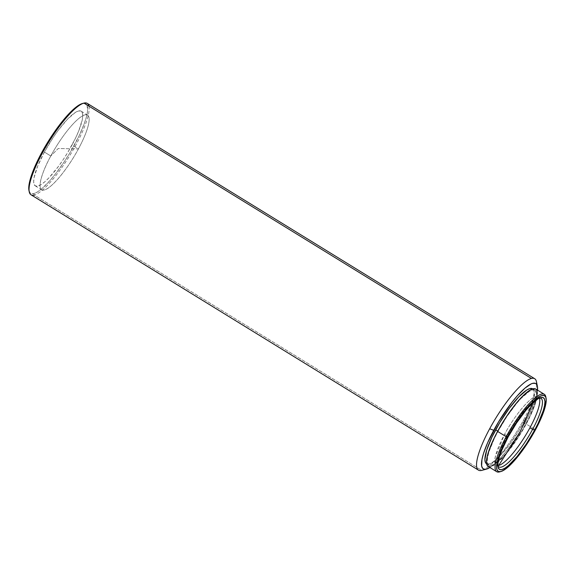 <?xml version="1.0" encoding="UTF-8"?>
<svg xmlns="http://www.w3.org/2000/svg" width="575" height="575" viewBox="0 0 575 575"><rect width="100%" height="100%" fill="white"/><g stroke="black" fill="none" stroke-linecap="round" stroke-linejoin="round"><path stroke-width="0.43" stroke-dasharray="2.88 2.16" d="M536.64 384.402A53.662 12.485 -58.4 0 1 523.502 420.088A53.662 12.485 -58.4 0 1 481.721 470.4L34.248 195.033A53.662 12.485 121.6 0 0 72.982 150.168A53.662 12.485 121.6 0 0 87.228 103.363M481.814 470.372A53.662 12.485 121.6 0 0 523.502 420.088L525.334 422.201L529.561 413.907L535.562 399.05L537.532 390.13A50.09 11.651 -58.4 0 1 525.334 422.201L523.502 420.088A53.662 12.485 121.6 0 0 536.432 381.62M88.938 106.167A53.662 12.485 -58.4 0 1 69.733 155.609A53.662 12.485 -58.4 0 1 34.248 195.033L33.86 193.567A52.591 12.233 121.6 0 0 74.8 144.26A52.591 12.233 121.6 0 0 82.57 103.471L83.785 103.148M532.234 388.592L533.679 390.073L534.197 392.933L532.4 402.356L527.124 415.409L519.175 430.114L509.759 444.231L500.308 455.616L492.257 462.53L489.16 463.946L486.5 463.752A44.009 10.235 121.6 0 0 523.415 422.69L525.787 424.149A44.009 10.235 -58.4 0 1 488.851 465.189A44.009 10.235 -58.4 0 1 498.036 431.279L506.891 416.58L516.508 403.578L521.144 398.353L529.194 391.438L532.292 390.022L534.606 390.051L536.051 391.532L536.568 394.393L536.137 398.54L534.772 403.815L529.496 416.868L521.547 431.573L512.131 445.69L507.315 451.849L502.679 457.075L494.629 463.989L491.532 465.405L489.217 465.376L487.772 463.903L487.255 461.035L487.686 456.888L489.052 451.619L494.327 438.56L498.036 431.279A44.009 10.235 -58.4 0 1 534.973 390.238A44.009 10.235 -58.4 0 1 525.787 424.149L523.415 422.69A44.009 10.235 121.6 0 0 532.601 388.779L534.973 390.238M44.397 152.066A43.829 10.192 121.6 0 0 35.248 185.84A43.829 10.192 121.6 0 0 72.033 144.972L78.423 148.903A43.829 10.192 -58.4 0 1 41.63 189.772A43.829 10.192 -58.4 0 1 50.78 155.998L44.397 152.066L50.78 155.998A43.829 10.192 -58.4 0 1 84.899 114.907A43.829 10.192 -58.4 0 1 78.423 148.903L58.219 148.515L50.78 155.998L58.219 148.515L78.423 148.903C67.771 168.913 51.412 188.607 44.304 189.987C36.642 192.402 39.747 176.101 50.78 155.998A43.829 10.192 -58.4 0 1 87.573 115.122A43.829 10.192 -58.4 0 1 78.423 148.903L72.033 144.972A43.829 10.192 121.6 0 0 81.183 111.191A43.829 10.192 121.6 0 0 44.397 152.066L53.216 137.432L58.003 130.611L67.412 119.277L75.426 112.391L78.509 110.982L80.816 111.011L82.254 112.477L82.771 115.331L82.34 119.463L78.753 130.877L75.728 137.713L67.814 152.361L63.214 159.606L58.427 166.419L49.019 177.761L44.749 181.844L41.005 184.64L37.921 186.056L35.614 186.027L34.177 184.553L33.659 181.7L34.09 177.567L37.677 166.161L44.397 152.066M499.538 471.902A45.439 10.566 121.6 0 0 534.836 429.324L535.383 429.956L534.836 429.324A45.439 10.566 121.6 0 0 542.462 413.022A45.439 10.566 121.6 0 0 545.898 397.505A45.439 10.566 -58.4 0 1 542.462 413.015A45.439 10.566 -58.4 0 1 534.836 429.324L526.24 424.034A45.439 10.566 121.6 0 0 535.727 389.016M507.222 435.893A40.25 9.365 121.6 0 0 497.526 464.751A40.25 9.365 121.6 0 0 497.857 465.779A40.25 9.365 -58.4 0 1 507.222 435.893L504.57 434.269A40.25 9.365 121.6 0 0 496.168 465.283A40.25 9.365 121.6 0 0 497.849 465.621L494.989 463.579L495.255 456.967L504.57 434.269L507.222 435.893A40.25 9.365 -58.4 0 1 539.551 398.015A40.25 9.365 121.6 0 0 538.488 398.18A40.25 9.365 121.6 0 0 507.222 435.893L508.142 436.95L507.222 435.893M539.415 398.08A40.25 9.365 121.6 0 0 535.9 396.534L533.212 402.558L535.9 396.534C529.381 397.799 514.359 415.89 504.57 434.269A40.25 9.365 121.6 0 1 535.9 396.534A40.25 9.365 121.6 0 1 538.358 396.728A40.25 9.365 121.6 0 1 539.415 398.08M488.096 466.411A45.439 10.566 121.6 0 0 526.24 424.034L534.836 429.324A45.439 10.566 -58.4 0 1 500.257 471.673M488.125 466.426L490.87 466.634L494.069 465.168L497.957 462.264L507.164 452.633L517.098 439.207L526.24 424.034L533.205 409.422L535.519 403.032L536.921 397.598L537.366 393.314M536.834 390.353L535.347 388.829M28.915 190.253L30.094 192.862L31.093 193.531L33.86 193.567L37.562 191.87L42.061 188.507L49.91 180.636L55.581 173.801L64.22 161.819L69.733 153.13L79.235 135.556L84.324 123.532L86.487 116.646L87.565 110.997L87.062 105.268L85.337 103.507L82.491 103.493M489.9 467.518A50.09 11.651 -58.4 0 0 525.334 422.201L517.924 434.829L507.035 450.34L499.028 459.677L494.155 464.341L489.871 467.54M29.131 191.137A52.591 12.233 121.6 0 0 33.86 193.567L34.248 195.033L481.721 470.4M30.978 194.767A53.662 12.485 121.6 0 0 34.248 195.033M35.248 185.84L41.63 189.772M497.526 464.751L498.007 467.087M498.82 466.914L496.168 465.283M541.01 398.36L538.358 396.728M538.488 398.18L540.795 397.562M81.183 111.191L87.573 115.122M486.479 463.73L488.851 465.189"/><path stroke-width="0.86" d="M534.707 378.724L87.228 103.363A53.662 12.485 121.6 0 0 83.957 103.097L531.429 378.465A53.662 12.485 -58.4 0 1 534.707 378.724A53.662 12.485 -58.4 0 1 536.64 384.402M537.402 386.299L536.432 381.62A53.662 12.485 121.6 0 0 531.429 378.465A53.662 12.485 121.6 0 0 489.656 428.777L493.745 430.308A50.09 11.651 -58.4 0 1 537.402 386.299A50.09 11.651 -58.4 0 1 537.532 390.13M34.248 195.033A53.662 12.485 -58.4 0 1 29.253 191.877A53.662 12.485 -58.4 0 1 48.472 142.521A53.662 12.485 -58.4 0 1 83.871 103.119A53.662 12.485 -58.4 0 1 83.957 103.097A53.662 12.485 -58.4 0 1 88.938 106.167M532.73 388.858L532.601 388.779A44.009 10.235 121.6 0 0 495.664 429.82L497.742 431.099L495.664 429.82A44.009 10.235 121.6 0 0 486.479 463.73L486.608 463.809M544.317 394.306L535.727 389.016A45.439 10.566 121.6 0 0 497.583 431.394L506.18 436.684A45.439 10.566 -58.4 0 1 544.317 394.306A45.439 10.566 -58.4 0 1 545.898 397.505A45.439 10.566 121.6 0 0 545.783 396.757A45.439 10.566 121.6 0 0 506.18 436.684L507.402 437.144A44.361 10.321 -58.4 0 1 546.07 398.159A44.361 10.321 -58.4 0 1 535.383 429.956L526.456 444.777L516.76 457.88L507.768 467.281L503.973 470.12L500.847 471.55L498.518 471.522L497.059 470.027L496.541 467.137L496.973 462.961L498.345 457.65L503.664 444.482L507.402 437.144L516.336 422.323L521.18 415.423L530.703 403.952L538.818 396.98L541.938 395.55L544.273 395.578L545.732 397.066L546.25 399.963L544.439 409.45L539.127 422.618L535.383 429.956A44.361 10.321 -58.4 0 1 500.918 471.529A44.361 10.321 -58.4 0 1 507.402 437.144L506.18 436.684A45.439 10.566 121.6 0 0 499.538 471.902L500.918 471.529M497.857 465.779A40.25 9.365 121.6 0 0 532.608 429.381L534.649 430.15A42.04 9.775 -58.4 0 1 498.007 467.087A42.04 9.775 -58.4 0 1 508.142 436.95A42.04 9.775 -58.4 0 1 540.795 397.562A42.04 9.775 -58.4 0 1 534.649 430.15L532.608 429.381A40.25 9.365 -58.4 0 1 498.82 466.914A40.25 9.365 -58.4 0 1 497.857 465.779M529.956 427.75L532.608 429.381L529.956 427.75A40.25 9.365 121.6 0 0 539.415 398.08A40.25 9.365 121.6 0 1 529.956 427.75A40.25 9.365 121.6 0 1 498.626 465.484A40.25 9.365 121.6 0 0 529.956 427.75M497.849 465.621A40.25 9.365 121.6 0 0 498.626 465.484L519.807 432.573L498.626 465.484L497.849 465.621M533.212 402.558L519.807 432.573L533.212 402.558M539.551 398.015A40.25 9.365 -58.4 0 1 541.01 398.36A40.25 9.365 -58.4 0 1 532.608 429.381A40.25 9.365 121.6 0 0 539.558 398.015M508.142 436.95L501.695 450.469L499.553 456.385L498.252 461.416L497.842 465.376L498.338 468.115L499.711 469.531L501.925 469.559L504.886 468.201L508.48 465.513L517.004 456.607L526.19 444.188L534.649 430.15L538.193 423.186L543.231 410.715L544.532 405.684L544.949 401.724L544.453 398.985L543.073 397.569L540.867 397.541L537.905 398.899L530.215 405.504L525.787 410.493L516.594 422.912L508.142 436.95M535.347 388.829L532.953 388.793L529.755 390.26L521.446 397.397L516.659 402.795L506.726 416.221L497.583 431.394A45.439 10.566 121.6 0 0 488.096 466.411L496.692 471.701A45.439 10.566 -58.4 0 1 506.18 436.684L497.583 431.394L493.753 438.912L488.304 452.396L486.903 457.837L486.457 462.113L486.989 465.074L488.477 466.598M500.257 471.673A45.439 10.566 -58.4 0 1 496.692 471.701M537.366 393.314L536.834 390.353M83.785 103.148L80.831 104.104L76.712 106.648L69.252 113.426L60.849 123.23L49.414 139.517L39.323 157.169L33.573 169.69L29.267 183.382L28.966 190.483A52.591 12.233 121.6 0 0 29.131 191.137M486.428 469.135A50.09 11.651 -58.4 0 1 493.745 430.308L489.656 428.777A53.662 12.485 121.6 0 0 481.721 470.4A53.662 12.485 121.6 0 0 481.814 470.372L486.428 469.135A50.09 11.651 -58.4 0 0 489.9 467.518L486.342 469.157L484.905 469.351L482.756 468.488L481.634 466.002L481.972 459.461L483.518 453.459L487.693 442.592L498.575 421.863L512.045 402.177L517.45 395.665L524.925 388.168L531.077 383.956L532.738 383.353L535.375 383.388L536.324 384.021L537.445 386.508L537.496 390.518M532.63 388.793L529.92 388.563L526.822 389.979L518.779 396.894L509.328 408.279L499.905 422.395L491.956 437.101L486.68 450.16L484.883 459.576L485.401 462.444L486.845 463.917M82.57 103.471A52.591 12.233 121.6 0 0 82.484 103.493A52.591 12.233 121.6 0 0 47.797 142.104A52.591 12.233 121.6 0 0 28.958 190.476L29.253 191.877M489.656 428.777A53.662 12.485 -58.4 0 1 531.429 378.465L83.957 103.097A53.662 12.485 121.6 0 0 45.231 147.955A53.662 12.485 121.6 0 0 30.978 194.767L478.45 470.134A53.662 12.485 -58.4 0 1 489.656 428.777M481.721 470.4A53.662 12.485 -58.4 0 1 478.45 470.134M545.783 396.757L546.07 398.159M83.871 103.119L82.484 103.493"/></g></svg>
